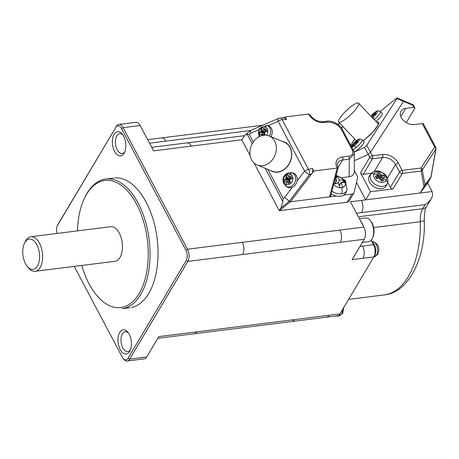 <?xml version="1.0" encoding="UTF-8"?>
<svg xmlns="http://www.w3.org/2000/svg" width="459" height="459" viewBox="0 0 459 459"><rect width="100%" height="100%" fill="white"/><g stroke="black" fill="none" stroke-linecap="round" stroke-linejoin="round"><path stroke-width="0.69" d="M359.948 246.426L362.627 246.093A8.71 4.733 -97.1 0 1 362.971 258.274L352.082 259.639L364.199 239.282A8.71 4.733 82.9 0 0 363.855 227.096L350.446 201.776L365.691 199.866L356.5 182.51M349.121 201.019A4.355 3.001 30.8 0 1 347.159 202.189L279.319 210.692L254.034 162.945M250.189 155.676L241.773 139.788L245.37 134.711L247.08 134.057L249.266 134.326L250.734 133.15L258.669 129.742M362.065 223.722L362.266 223.533A12.852 6.983 82.9 0 1 363.224 225.908M360.487 220.745A12.852 6.983 82.9 0 1 361.767 222.586L361.646 222.787M368.221 241.744A11.98 6.506 -97.1 0 0 371.968 239.116A11.98 6.506 -97.1 0 0 372.369 238.37A11.98 6.506 -97.1 0 0 371.497 222.368A11.98 6.506 -97.1 0 0 370.258 220.446A11.98 6.506 -97.1 0 0 365.226 218.002M370.883 221.192A10.672 5.795 82.9 0 1 372.1 223.045A10.672 5.795 82.9 0 1 372.874 237.303L372.369 238.37M118.806 124.446L135.864 122.306A8.71 4.733 82.9 0 1 140.179 125.519L153.587 150.845L241.773 139.788M57.059 233.43A7.407 4.022 82.9 0 1 57.346 225.702A7.407 4.022 82.9 0 1 57.605 225.203L115.76 127.487A7.407 4.022 82.9 0 1 121.549 128.612L185.906 250.166L187.479 249.214L123.121 127.659L140.179 125.519M185.906 250.166A7.407 4.022 82.9 0 1 186.199 260.517L128.044 358.238A7.407 4.022 82.9 0 1 123.242 358.559A7.407 4.022 82.9 0 1 122.26 357.113L74.232 266.404M131.4 307.478A65.344 35.492 -97.1 0 0 148.722 293.508A65.344 35.492 -97.1 0 0 153.369 220.251A65.344 35.492 -97.1 0 0 114.985 177.914M119.701 332.465A12.198 6.627 -97.1 0 0 120.183 349.523A12.198 6.627 -97.1 0 0 129.713 351.376A12.198 6.627 -97.1 0 0 130.081 350.693A12.198 6.627 -97.1 0 0 127.659 331.995A12.198 6.627 -97.1 0 0 119.701 332.465M114.096 134.349A12.198 6.627 -97.1 0 0 114.578 151.401A12.198 6.627 -97.1 0 0 124.108 153.254A12.198 6.627 -97.1 0 0 124.475 152.572A12.198 6.627 -97.1 0 0 122.054 133.873A12.198 6.627 -97.1 0 0 114.096 134.349M130.035 307.696L122.048 308.7A65.344 35.492 -97.1 0 0 140.735 294.512A65.344 35.492 -97.1 0 0 138.153 203.148A65.344 35.492 -97.1 0 0 107.561 178.89A65.344 35.492 -97.1 0 0 87.101 193.216A65.344 35.492 -97.1 0 0 85.013 197.118M81.788 265.451A64.036 34.781 -97.1 0 0 89.086 283.903A64.036 34.781 -97.1 0 0 96.579 295.252A64.036 34.781 -97.1 0 0 141.951 288.086A64.036 34.781 -97.1 0 0 136.575 204.1A64.036 34.781 -97.1 0 0 84.445 198.311A64.036 34.781 -97.1 0 0 77.451 230.877M115.364 261.228A17.425 9.467 -97.1 0 0 119.983 257.505A17.425 9.467 -97.1 0 0 121.222 237.969A17.425 9.467 -97.1 0 0 110.986 226.683M28.768 268.194A17.425 9.467 -97.1 0 0 35.521 271.24A17.425 9.467 -97.1 0 0 40.14 267.517A17.425 9.467 -97.1 0 0 41.299 247.705A17.425 9.467 -97.1 0 0 30.822 236.724A17.425 9.467 -97.1 0 0 25.842 240.505A17.425 9.467 -97.1 0 0 25.314 241.486M37.431 266.059A15.245 8.279 -97.1 0 0 36.829 244.739A15.245 8.279 -97.1 0 0 24.918 242.421A15.245 8.279 -97.1 0 0 24.465 243.264A15.245 8.279 -97.1 0 0 27.311 266.444A15.245 8.279 -97.1 0 0 37.431 266.059M128.445 333.016A10.018 5.445 -97.1 0 0 125.462 331.737A10.018 5.445 -97.1 0 0 122.41 333.928A10.018 5.445 -97.1 0 0 121.801 345.501A10.018 5.445 -97.1 0 0 127.975 351.6A10.018 5.445 -97.1 0 0 130.482 349.701M337.445 315.803L194.094 333.779A8.71 4.733 -97.1 0 0 196.584 331.886L158.843 336.619L146.725 356.976A8.71 4.733 82.9 0 1 144.235 358.869L127.177 361.009M57.851 224.64A8.71 4.733 82.9 0 1 58.161 224.055L57.605 225.203M115.76 127.487L58.161 224.055M122.84 134.894A10.018 5.445 -97.1 0 0 119.856 133.615A10.018 5.445 -97.1 0 0 116.804 135.807A10.018 5.445 -97.1 0 0 116.196 147.379A10.018 5.445 -97.1 0 0 122.369 153.484A10.018 5.445 -97.1 0 0 124.877 151.579M116.316 126.334A8.71 4.733 82.9 0 1 118.542 124.492A8.71 4.733 82.9 0 1 123.121 127.659L121.549 128.612M242.283 242.341A8.71 4.733 82.9 0 1 242.627 254.527L340.245 242.283A8.71 4.733 82.9 0 0 339.901 230.102L187.479 249.214A8.71 4.733 82.9 0 1 187.823 261.395L129.667 359.116A8.71 4.733 82.9 0 1 127.441 360.963A8.71 4.733 82.9 0 1 124.016 359.495M337.141 315.821A8.71 4.733 -97.1 0 0 339.763 314.18A8.71 4.733 -97.1 0 0 339.935 313.91L373.861 256.908A8.71 4.733 -97.1 0 0 374.246 256.156A8.71 4.733 -97.1 0 0 373.511 244.727L371.142 240.246M424.259 220.659L420.358 221.72L373.666 227.572M336.091 315.97A7.843 4.257 -97.1 0 0 337.594 316.119A7.843 4.257 -97.1 0 0 339.763 314.18M426.686 206.384A8.71 6.001 -149.2 0 1 422.768 208.702L425.189 204.628L427.168 203.262L430.41 199.969L432.039 197.135L432.671 194.605L432.103 191.535L427.633 183.095L420.123 193.038L365.691 199.866L370.533 191.719L360.522 172.813A2.18 1.497 -149.2 0 0 363.23 174.271L371.446 173.244M435.763 147.305A2.18 1.044 -27.9 0 0 434.684 147.023L422.263 123.563A2.18 1.044 -27.9 0 1 423.376 123.901L435.803 147.362L436.021 148.762A2.18 0.907 10.1 0 1 435.889 148.997L422.309 169.979A2.18 1.578 32.9 0 0 421.098 168.005L434.684 147.023A2.18 1.578 32.9 0 1 435.889 148.997L430.886 177.22L424.959 184.782L422.309 169.979A2.18 1.888 169.9 0 1 421.184 171.052L402.245 173.427A2.18 1.497 -149.2 0 1 399.537 171.964L390.328 187.438L387.689 182.447M350.71 145.268L354.761 139.014M337.715 168.178L337.313 168.051L335.724 173.525L329.528 196.859L336.349 196.004A11.762 8.101 -149.2 0 1 331.157 193.887M291.597 172.716A7.396 6.024 112.4 0 1 292.257 172.934A7.396 6.024 112.4 0 1 295.039 182.051A7.396 6.024 112.4 0 1 286.657 186.624A7.396 6.024 112.4 0 1 285.997 186.297L283.375 183.089C282.796 179.463 282.996 177.254 283.972 176.474C285.854 173.422 288.39 172.171 291.574 172.71L293.026 173.066A7.625 6.208 112.4 0 1 297.116 180.955A7.625 6.208 112.4 0 1 296.594 182.693A7.625 6.208 112.4 0 1 292.326 187.266L284.706 197.307L283.237 198.483L282.836 201.587L280.931 207.979L279.319 210.692L290.449 201.765L329.528 196.859L330.612 195.918M335.724 173.525L336.722 172.911L338.117 168.069M290.449 201.765L311.443 174.11L309.498 174.655L289.279 201.283L290.449 201.765M353.614 150.908L352.437 150.305C353.579 153.444 352.489 155.383 349.173 156.117L342.512 156.949A12.634 8.698 30.8 0 0 337.176 168.063L313.807 170.995L311.443 174.11C312.837 172.205 313.158 170.278 312.395 168.321L308.505 169.411A4.355 2.094 152.1 0 0 304.552 171.161A4.355 0.78 37.2 0 0 309.498 174.655A4.355 2.639 -105.6 0 0 308.505 169.411L282.13 119.598L286.617 119.638L285.205 116.97L308.706 114.021L309.888 114.75M313.807 170.995L312.395 168.321M374.246 256.156A7.843 4.257 -97.1 0 0 374.355 244.59A7.843 4.257 -97.1 0 0 372.094 242.042M336.126 175.166L345.472 180.462L347.021 190.204L346 192.516A11.762 8.101 -149.2 0 1 343.751 195.081L352.001 194.042A4.355 3.001 30.8 0 0 353.958 192.895A4.355 3.001 30.8 0 0 354.199 192.298L357.544 178.098A4.355 3.001 30.8 0 0 357.188 176.009L354.262 170.484M343.751 195.081A11.762 8.101 -149.2 0 1 336.349 196.004M335.764 176.514A35.905 17.247 -27.9 0 1 337.124 176.371A36.554 19.852 82.9 0 1 339.568 180.117A36.554 17.557 -27.9 0 1 343.791 179.962A35.905 19.502 82.9 0 1 345.185 182.596A36.554 17.557 -27.9 0 0 340.962 182.751A36.554 19.852 82.9 0 1 342.919 187.312A35.905 17.247 152.1 0 0 341.519 187.461A35.905 17.247 152.1 0 0 340.09 187.662A36.554 19.852 82.9 0 0 338.128 183.107A36.554 17.557 -27.9 0 0 333.785 183.984M339.264 185.602L340.962 182.751M344.405 182.59L343.378 180.651A7.057 3.391 -27.9 0 1 341.582 182.699M340.498 183.531A7.057 3.391 -27.9 0 1 338.799 184.529M334.789 183.749L336.734 180.473A36.554 17.557 -27.9 0 0 334.617 180.852M335.322 178.19A36.554 19.852 82.9 0 1 336.734 180.473M335.942 179.142A7.057 3.833 82.9 0 1 336.717 177.059L337.124 176.371M335.885 183.514A7.057 3.833 82.9 0 1 335.73 182.16M337.749 183.17L339.568 180.117M343.378 180.651L343.791 179.962M280.931 207.979L289.279 201.283L284.706 197.307M349.173 156.117L349.259 159.164L354.388 153.639L353.556 150.644L342.471 129.708C341.421 125.611 331.88 119.615 325.896 121.371L326.974 122.174C333.027 121.945 337.824 124.343 341.353 129.369L342.534 129.972M323.136 121.721A2.18 1.182 82.9 0 1 324.278 122.513A12.634 8.698 -149.2 0 1 308.568 114.039M337.979 167.759L342.598 159.996L349.259 159.164L349.127 176.761L342.466 177.599M349.127 176.761C352.501 176.187 354.205 174.477 354.245 171.632M292.326 187.266A7.625 6.208 112.4 0 1 287.254 187.054L285.974 186.285M290.995 178.373L289.704 179.079L289.767 179.911L289.136 180.467L284.23 179.997A19.594 9.863 -14.8 0 1 285.418 179.125A19.565 13.351 -39.1 0 1 285.991 178.362A19.565 13.322 -96.6 0 1 286.123 177.415A19.594 9.805 -120.8 0 1 285.882 175.963L287.982 174.816A19.594 6.11 63.4 0 0 288.321 176.21A19.565 1.033 45.5 0 0 288.854 176.795A19.565 6.96 11.1 0 1 289.721 176.784A19.594 9.582 -12.8 0 1 291.27 176.158L292.125 178.838M290.013 181.655L286.938 181.471A19.565 6.885 -146.6 0 0 287.546 182.091A19.594 9.524 -122.8 0 0 288.218 183.623L290.317 182.475A19.594 6.392 65.2 0 1 289.744 180.892A19.565 7.47 89.8 0 1 289.801 179.911A19.565 7.499 134.6 0 1 290.449 179.176A19.594 6.443 159.2 0 1 291.97 178.442L291.27 176.158M289.136 180.467L289.566 181.867M286.123 177.415L289.807 179.44M285.882 175.963L289.704 179.079M285.991 178.362L289.767 179.911M285.418 179.125L289.463 180.284M284.23 179.997L284.93 182.28A19.594 6.168 161.1 0 1 286.146 181.523A19.565 1.107 179 0 1 286.938 181.471A19.605 11.366 112.2 0 0 286.141 184.392A5.531 4.504 112.4 0 1 284.064 177.576A5.531 4.504 112.4 0 1 290.329 174.156A5.531 4.504 112.4 0 1 292.406 180.978A5.531 4.504 112.4 0 1 286.141 184.392A2.616 1.515 -67.8 0 0 286.657 186.624M287.546 182.091L290.134 181.988M288.218 183.623L290.696 182.326M289.721 176.784L291.476 178.671M292.257 172.934A2.616 1.515 112.2 0 0 290.329 174.156A19.605 11.366 112.2 0 0 288.854 176.795L291.149 178.826M267.901 125.772L278.177 121.354L304.552 171.161L297.116 180.955M258.842 136.862L259.306 128.606L266.541 125.439L267.993 125.795A7.625 6.208 112.4 0 1 271.567 135.422A7.625 6.208 112.4 0 1 270.925 136.702M270.374 170.398A15.899 12.955 -67.6 0 0 284.855 169.038A15.899 12.955 -67.6 0 0 291.683 152.927A15.899 12.955 -67.6 0 0 282.337 141.406M272.52 171.282A15.681 12.777 -67.6 0 0 284.781 168.878A15.681 12.777 -67.6 0 0 291.58 154.276A15.681 12.777 -67.6 0 0 284.402 142.256M269.588 162.612A15.681 12.777 -67.6 0 0 276.387 147.959A15.681 12.777 -67.6 0 0 269.129 135.956A15.681 12.777 -67.6 0 0 256.713 138.302A15.681 12.777 -67.6 0 0 249.914 153.013A15.681 12.777 -67.6 0 0 257.269 164.993A15.681 12.777 -67.6 0 0 269.588 162.612M262.76 135.394A19.594 9.524 -122.8 0 1 262.519 134.82A19.565 6.885 -146.6 0 1 261.911 134.2A19.565 1.107 179 0 0 261.119 134.252A19.594 6.168 161.1 0 0 259.897 135.009L259.203 132.726A19.594 9.863 -14.8 0 1 260.391 131.853A19.565 13.351 -39.1 0 1 260.959 131.09A19.565 13.322 -96.6 0 1 261.091 130.144A19.594 9.805 -120.8 0 1 260.855 128.692L264.677 131.808L264.74 132.64L264.109 133.196L264.533 134.596M266.122 131.555L263.822 129.524A19.565 1.033 45.5 0 1 263.294 128.939A19.594 6.11 63.4 0 1 262.95 127.545L260.855 128.692M265.962 131.102L264.677 131.808M266.559 125.445A7.396 6.024 112.4 0 1 267.23 125.663A2.616 1.515 112.2 0 0 265.302 126.885A19.605 11.366 -67.8 0 0 263.822 129.524A19.565 6.96 11.1 0 1 264.688 129.513A19.594 9.582 -12.8 0 1 266.243 128.887L266.937 131.171A19.594 6.443 159.2 0 0 265.417 131.905A19.565 7.499 134.6 0 0 264.774 132.64A19.565 7.47 89.8 0 0 264.717 133.621A19.594 6.392 65.2 0 0 265.273 135.164M266.243 128.887L267.098 131.567M264.688 129.513L266.45 131.4M261.091 130.144L264.78 132.169M260.959 131.09L264.74 132.64M260.391 131.853L264.436 133.012M259.203 132.726L264.109 133.196M261.458 135.726A19.605 11.366 -67.8 0 1 261.911 134.2L264.986 134.384M262.519 134.82L265.107 134.716M250.889 130.31L278.797 118.313L280.552 117.957A4.355 2.043 90.5 0 1 282.13 119.598A4.355 2.094 152.1 0 0 278.177 121.354A4.355 1.939 -113.3 0 1 278.693 118.365M250.734 133.15L250.402 131.796L250.671 130.465M285.205 116.97L282.853 117.98M286.617 119.638L285.819 118.674L284.11 118.003M427.633 183.095L430.915 177.513L423.967 186.583L421.184 171.052A2.18 1.182 82.9 0 0 421.098 168.005L402.159 170.381A2.18 1.044 152.1 0 0 399.537 171.964L395.589 164.517A10.454 7.201 30.8 0 0 382.599 157.523A2.18 1.182 -97.1 0 0 382.513 154.482A12.634 8.698 30.8 0 1 398.211 162.928L402.159 170.381A2.18 1.182 82.9 0 1 402.245 173.427L393.036 188.901L370.533 191.719M432.103 191.535L420.123 193.038L423.967 186.583M374.349 171.391L382.599 157.523L372.438 158.803A2.18 1.182 82.9 0 0 372.352 155.756A2.18 1.044 152.1 0 0 369.73 157.339L368.216 154.482L370.516 152.279L366.787 145.245L396.983 98.61L396.737 98.088L396.983 98.61L403.49 101.353L370.516 152.279L372.352 155.756L382.513 154.482M354.176 152.09L364.492 147.442L368.216 154.482L354.331 160.736M380.213 111.468L396.737 98.088M364.492 147.442L366.787 145.245M363.058 140.649A15.027 3.276 -43.5 0 0 376.254 127.975A15.027 3.276 -43.5 0 0 376.673 122.237M353.074 149.732A7.396 1.612 136.5 0 0 356.052 147.7A7.396 1.612 136.5 0 0 362.197 140.5A7.396 1.612 136.5 0 0 362.105 139.811L364.01 141.487A7.625 1.658 136.5 0 1 364.102 142.192A7.625 1.658 136.5 0 1 360.051 147.569A7.625 1.658 136.5 0 1 354.136 151.963M382.272 113.27A7.625 1.658 136.5 0 1 382.37 113.981A7.625 1.658 136.5 0 1 375.944 121.474M353.424 104.882A13.724 2.989 136.5 0 1 358.508 103.103A13.724 2.989 136.5 0 1 354.801 110.441A13.724 2.989 136.5 0 1 343.802 120.327A13.724 2.989 136.5 0 1 338.627 122.014A13.724 2.989 136.5 0 1 342.598 114.561A13.724 2.989 136.5 0 1 353.424 104.882M422.263 123.563L413.898 124.613A10.454 7.201 30.8 0 1 403.306 120.298A10.454 7.201 30.8 0 1 400.914 111.29A10.454 7.201 30.8 0 1 405.699 108.364L413.685 107.366A2.18 1.044 -27.9 0 1 414.764 107.641A2.18 1.044 -27.9 0 1 414.689 108.496L406.272 122.633M413.685 107.366L413.255 106.551L413.507 105.581L403.49 101.353L403.668 100.768M413.507 105.581A2.18 0.31 -67.1 0 0 413.565 104.945L397.127 98.002M354.767 143.696L353.849 142.927A19.594 9.054 46.9 0 1 353.946 142.824A19.594 9.054 46.9 0 1 354.446 142.393A19.565 15.136 47.9 0 1 355.048 141.917A19.565 19.542 -86.3 0 1 355.811 141.286A19.594 17.706 -121.1 0 1 357.05 140.316L357.211 140.706M353.367 145.423L352.661 144.975A19.594 17.413 -122.3 0 0 351.892 146.364L353.074 145.951A19.594 16.788 82.2 0 1 353.9 144.545A19.565 17.976 131.8 0 1 354.566 143.81A19.565 13.569 -161.9 0 1 355.26 143.432A19.594 8.142 -146.4 0 1 356.276 143.34L357.813 141.538A19.594 8.457 47.3 0 0 356.873 141.544A19.565 1.4 56.4 0 0 356.66 141.355A19.565 11.314 69.4 0 1 357.05 140.85A19.594 16.501 80 0 1 358.232 139.903L357.05 140.316M352.833 144.281L353.677 144.889L352.833 144.281A19.594 7.545 -145.7 0 0 352.311 144.728L353.849 142.927M352.661 144.975A19.565 12.875 -136.6 0 1 352.954 144.378M356.873 141.544L357.291 142.221M356.66 141.355L357.245 142.273M355.811 141.286L356.827 142.755M362.105 139.811C360.304 138.716 358.674 138.836 357.217 140.173L355.484 141.429A19.605 6.265 50.8 0 0 355.048 141.917L356.236 143.34M354.446 142.393L355.421 143.409M371.434 115.444L372.117 114.716A19.594 9.054 46.9 0 1 372.215 114.612A19.594 9.054 46.9 0 1 372.714 114.176A19.565 15.136 47.9 0 1 373.316 113.7A19.565 19.542 -86.3 0 1 374.079 113.069A19.594 17.706 -121.1 0 1 375.319 112.099L376.5 111.686A19.594 16.501 80 0 0 375.319 112.633A19.565 11.314 69.4 0 0 374.928 113.138A19.565 1.4 56.4 0 1 375.141 113.327A19.594 8.457 47.3 0 1 376.082 113.321L374.544 115.123A19.594 8.142 -146.4 0 0 373.528 115.22A19.565 13.569 -161.9 0 0 372.834 115.593A19.565 17.976 131.8 0 0 372.163 116.328A19.594 16.788 82.2 0 0 371.733 117.034M371.107 116.374A19.565 12.875 -136.6 0 1 371.222 116.161L371.101 116.07A19.594 7.545 -145.7 0 0 370.935 116.19M372.117 114.716L373.035 115.479M372.714 114.176L373.689 115.198M372.209 114.612L373.752 113.218A19.605 6.265 -129.2 0 0 373.316 113.7L374.504 115.123M374.079 113.069L375.095 114.543M375.319 112.099L375.479 112.489M374.928 113.138L375.514 114.056M375.141 113.327L375.56 114.004M393.036 188.901A2.18 1.497 -149.2 0 1 390.328 187.438M369.575 175.625L371.09 173.668C373.402 171.069 376.483 170.352 380.327 171.505L384.717 174.07L385.881 175.309C387.941 178.012 388.434 180.697 387.362 183.353L386.363 185.614A9.8 6.747 -149.2 0 1 386.3 185.752A9.8 6.747 -149.2 0 1 374.756 187.197A9.8 6.747 -149.2 0 1 369.065 176.451A9.8 6.747 -149.2 0 1 369.524 175.699M378.147 178.178L379.283 172.63A26.134 15.721 84.9 0 1 380.459 174.242A26.134 19.84 58.1 0 1 381.2 174.868A26.134 19.014 -6.2 0 1 382.106 175.126A26.134 14.109 -30.1 0 1 383.982 175.166L385.181 177.432A26.134 10.924 154.2 0 0 383.363 177.501A26.134 3.804 137.3 0 0 382.795 177.88A26.134 9.685 107.7 0 1 382.8 178.666A26.134 15.279 86.9 0 1 383.586 180.754L383.179 180.909M379.283 172.63L376.85 172.934A26.134 12.588 -99 0 1 377.912 174.563A26.134 5.956 -80.9 0 1 377.964 175.275A26.134 7.528 -51.4 0 0 377.35 175.722A26.134 13.615 -31.9 0 0 375.255 176.256L376.455 178.522A26.134 11.418 155.9 0 1 378.606 178.098A26.134 15.29 -179.8 0 1 379.559 178.287A26.134 16.117 -126.9 0 1 380.253 178.981A26.134 13.024 -100.9 0 1 381.154 181.058L383.403 180.829M382.8 178.666L381.033 180.771M376.667 178.476L377.964 175.275A26.134 18.917 -154.3 0 0 373.959 173.777A6.96 4.791 -149.2 0 1 382.163 172.745A6.96 4.791 -149.2 0 1 386.203 180.376A6.96 4.791 -149.2 0 1 377.998 181.403A6.96 4.791 -149.2 0 1 373.959 173.777A3.483 2.525 25.7 0 0 370.591 174.472A9.501 6.546 -149.2 0 0 376.105 184.891A9.501 6.546 -149.2 0 0 387.304 183.485A3.483 2.525 -154.3 0 0 386.203 180.376A26.134 18.917 -154.3 0 0 382.795 177.88L380.827 180.272M383.982 175.166L379.886 179.067M382.106 175.126L379.954 178.683M381.2 174.868L379.243 178.218M380.459 174.242L378.256 178.161M376.822 178.092L378.096 178.19M377.35 175.722L376.311 178.356M430.886 177.22L430.915 177.513L430.886 177.22M424.959 184.782L424.592 185.574M260.832 126.036A8.71 4.733 -97.1 0 0 259.111 125.691L262.68 125.244M196.584 331.886L339.935 313.91M186.75 142.944A8.71 4.733 82.9 0 1 191.328 146.111M250.597 130.517L165.802 141.148A8.71 4.733 -97.1 0 0 161.488 137.929L259.111 125.691M291.396 321.558A8.71 4.733 -97.1 0 0 294.208 319.648M326.24 317.186A8.71 4.733 -97.1 0 0 329.046 315.276M340.245 242.283L364.199 239.282M339.901 230.102L363.855 227.096M361.336 200.411A8.71 4.733 -97.1 0 1 361.681 212.592L356.517 213.24M165.802 141.148L149.531 143.185M186.199 260.517L187.823 261.395L242.627 254.527M128.044 358.238L129.667 359.116L146.725 356.976M359.254 216.665L422.768 208.702A17.425 9.467 -97.1 0 0 420.358 221.72A84.29 45.785 82.9 0 1 384.252 294.919L348.576 299.388M339.626 315.643A7.637 4.148 -97.1 0 0 341.462 314.054A7.637 4.148 -97.1 0 0 342.552 309.509M341.462 314.054A3.483 2.398 30.8 0 0 342.781 313.176L339.511 315.672L337.606 316.113M340.991 127.344L343.401 127.045M361.681 212.592L425.189 204.628M342.512 156.949A2.18 1.182 -97.1 0 1 342.598 159.996A10.454 7.201 30.8 0 0 338.134 162.4A10.454 7.201 30.8 0 0 337.749 163.037M362.627 246.093L373.511 244.727M374.676 256.736A7.637 4.148 -97.1 0 0 376.518 255.152A7.637 4.148 -97.1 0 0 376.219 244.469A7.637 4.148 -97.1 0 0 372.869 241.641M376.518 255.152A3.483 2.398 30.8 0 0 377.837 254.275L373.844 256.937M362.971 258.274L373.861 256.908M347.159 202.189L352.001 194.042M347.004 190.244A11.458 7.889 -149.2 0 1 341.576 193.807A11.458 7.889 -149.2 0 1 331.897 191.105M341.576 193.807A5.227 2.84 -97.1 0 0 341.599 187.674A7.292 5.02 -149.2 0 1 333.676 184.403M341.519 187.461A36.594 19.875 82.9 0 1 341.599 187.674A7.292 5.02 -149.2 0 0 344.726 181.351A7.292 5.02 -149.2 0 0 335.81 176.348M336.717 177.059L335.586 177.197M352.437 150.305L341.353 129.369M324.278 122.513L326.974 122.174M283.237 198.483L267.804 169.337M253.311 141.969L249.266 134.326M267.23 125.663A7.396 6.024 112.4 0 1 270.012 134.78A7.396 6.024 112.4 0 1 269.37 136.053M259.903 136.323A5.531 4.504 112.4 0 1 259.421 129.507A5.531 4.504 112.4 0 1 265.302 126.885A5.531 4.504 112.4 0 1 266.49 135.256M282.836 201.587L265.187 168.258M252.215 143.753L247.08 134.057M398.211 162.928L395.589 164.517L387.482 178.144M405.699 108.364L400.822 116.563M356.052 147.7A2.616 0.838 -129.2 0 1 354.704 145.383A5.531 1.205 136.5 0 1 351.726 147.196M357.102 140.242A5.531 1.205 136.5 0 1 357.354 140.081A5.531 1.205 136.5 0 1 359.099 140.5A5.531 1.205 136.5 0 1 354.704 145.383A19.605 6.265 50.8 0 1 354.566 143.81M380.413 111.64A7.396 1.612 136.5 0 1 380.465 112.283A7.396 1.612 136.5 0 1 374.32 119.483A2.616 0.838 -129.2 0 1 372.972 117.171A5.531 1.205 136.5 0 1 372.335 117.665M375.623 111.87A5.531 1.205 136.5 0 1 377.367 112.283A5.531 1.205 136.5 0 1 372.972 117.171A19.605 6.265 -129.2 0 1 372.834 115.593M363.23 174.271L372.438 158.803A2.18 1.497 -149.2 0 1 369.73 157.339L360.522 172.813M378.423 123.46A14.16 3.081 -43.5 0 0 377.654 123.27M370.591 174.472A9.501 6.546 -149.2 0 1 371.033 173.737M351.273 146.329A5.531 1.205 136.5 0 1 351.99 145.13L353.183 143.644M244.349 135.709L151.722 147.322M362.283 242.501L368.543 241.715M96.579 295.252L97.337 296.158M30.822 236.724L110.665 226.712M161.488 137.929L147.666 139.662M57.364 225.667L57.868 224.594M194.094 333.779L157.827 338.323M123.127 358.427L123.884 359.334M343.78 307.45L342.781 313.176M340.211 123.689L337.445 124.033M431.242 198.736L426.675 206.401C425.195 207.68 424.386 212.425 424.259 220.641C425.837 259.134 407.707 293.158 384.252 294.919M330.589 196.022L336.722 172.911M371.888 241.652L372.668 241.635C378.371 243.482 380.092 247.694 377.837 254.275M325.896 121.371L323.199 121.704C317.72 121.905 313.273 119.57 309.859 114.687M338.117 168.063C337.164 165.068 337.095 163.295 337.904 162.756M349.11 201.036L353.958 192.895M269.129 135.956L284.322 142.227M250.734 130.402L245.278 134.785M280.552 117.957L283.765 117.986M354.388 153.576L354.25 171.913M378.411 124.073L358.565 103.16M413.444 105.14L414.804 107.704M373.752 113.218L375.485 111.956C377.005 110.63 378.635 110.51 380.373 111.6L382.278 113.275M430.932 177.461L436.021 148.762M338.662 122.048L356.391 140.735M84.938 197.278L84.427 198.351M24.413 243.368L25.262 241.589M27.305 266.444L28.567 267.958M272.365 171.218L257.172 164.953M114.997 261.291L35.159 271.298M105.788 179.027L113.775 178.029M365.565 217.945L359.414 218.713M370.849 221.152L370.092 220.245M378.491 123.523L377.855 125.41L373.081 131.75L366.879 137.689L363.029 140.626M355.484 141.429L353.941 142.829M351.99 145.13L351.255 146.301"/></g></svg>
